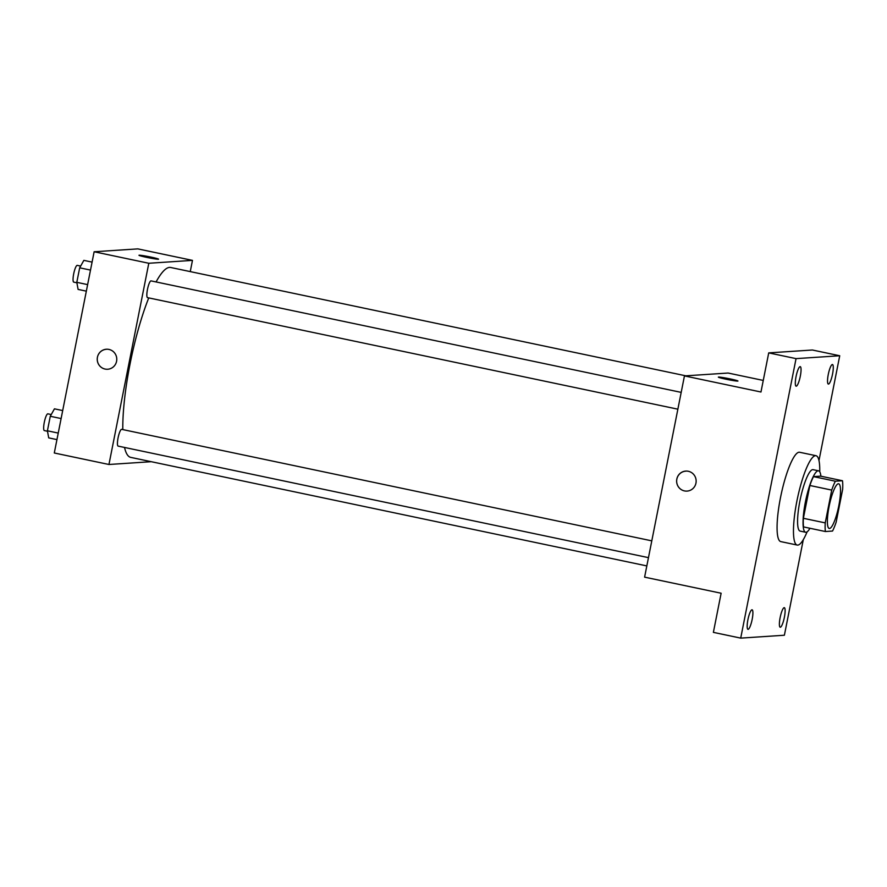 <?xml version="1.0" encoding="UTF-8"?>
<svg xmlns="http://www.w3.org/2000/svg" width="887" height="887" viewBox="0 0 887 887"><rect width="100%" height="100%" fill="white"/><g stroke="black" fill="none" stroke-linecap="round" stroke-linejoin="round"><path stroke-width="1.33" d="M829.511 528.486A22.829 4.69 -78.1 0 1 829.245 528.475A22.829 4.69 -78.1 0 1 829.356 505.169A22.829 4.69 -78.1 0 1 838.647 483.792A22.829 4.69 -78.1 0 1 838.67 506.455A22.829 4.69 -78.1 0 1 829.511 528.486M836.153 522.177L842.65 489.369A30.657 6.298 -78.1 0 0 842.484 480.743L835.366 481.209A30.657 6.298 -78.1 0 0 831.729 490.09L825.232 522.886A30.657 6.298 -78.1 0 0 825.398 531.524L832.527 531.047A30.657 6.298 -78.1 0 0 836.153 522.177M831.729 490.09L809.864 485.488L803.378 518.296L825.232 522.886M803.378 518.296A30.657 6.298 -78.1 0 0 803.544 526.922L825.398 531.524M809.864 485.488A30.657 6.298 -78.1 0 1 813.501 476.618L835.366 481.209M842.484 480.743L820.619 476.142L813.501 476.618M820.907 476.208A31.389 6.453 101.9 0 0 818.546 470.82A31.389 6.453 101.9 0 0 805.407 501.975A31.389 6.453 101.9 0 0 805.618 532.255A31.389 6.453 101.9 0 0 809.953 528.275M805.618 532.255L800.152 531.102A31.389 6.453 -78.1 0 1 799.941 500.822A31.389 6.453 -78.1 0 1 813.08 469.666L818.546 470.82M807.103 531.834A45.658 9.38 -78.1 0 1 797.757 545.106A45.658 9.38 -78.1 0 1 797.213 545.062A45.658 9.38 -78.1 0 1 797.435 498.45A45.658 9.38 -78.1 0 1 816.007 455.707A45.658 9.38 -78.1 0 1 819.732 471.784M797.213 545.062L780.815 541.613A45.658 9.38 -78.1 0 1 781.037 495.001A45.658 9.38 -78.1 0 1 799.608 452.259L816.007 455.707M832.527 374.159A9.99 2.051 -78.1 0 1 828.347 384.071A9.99 2.051 -78.1 0 1 828.391 373.882A9.99 2.051 -78.1 0 1 832.461 364.524A9.99 2.051 -78.1 0 1 832.527 374.159M784.374 617.308A9.99 2.051 -78.1 0 1 780.194 627.22A9.99 2.051 -78.1 0 1 780.25 617.03A9.99 2.051 -78.1 0 1 784.308 607.673A9.99 2.051 -78.1 0 1 784.374 617.308M752.154 619.425A9.99 2.051 -78.1 0 1 747.974 629.349A9.99 2.051 -78.1 0 1 748.029 619.148A9.99 2.051 -78.1 0 1 752.087 609.801A9.99 2.051 -78.1 0 1 752.154 619.425M800.296 376.276A9.99 2.051 -78.1 0 1 796.127 386.189A9.99 2.051 -78.1 0 1 796.171 375.999A9.99 2.051 -78.1 0 1 800.229 366.641A9.99 2.051 -78.1 0 1 800.296 376.276M818.978 460.541L839.723 355.754L796.049 358.625L740.712 638.119L784.385 635.236L803.312 539.629M763.263 380.434L728.127 373.039L684.454 375.911L644.605 577.149L721.131 593.237L713.381 632.364L740.712 638.119M839.723 355.754L812.392 350.01L768.719 352.882L796.049 358.625M768.719 352.882L760.968 392.01L684.454 375.911M687.048 491.099A9.99 9.757 86.2 0 1 676.648 480.432A9.99 9.757 86.2 0 1 696.129 480.488A9.99 9.757 86.2 0 1 684.454 490.91A9.99 9.757 86.2 0 1 685.74 471.163M737.718 381.088A9.99 0.565 -168.8 0 1 727.03 379.425A9.99 0.565 -168.8 0 1 718.348 377.141A9.99 0.565 -168.8 0 1 728.26 378.527A9.99 0.565 -168.8 0 1 737.951 381.011A9.99 0.565 -168.8 0 1 737.718 381.088M718.348 377.141A9.99 0.565 -168.8 0 1 728.26 378.527A9.99 0.565 -168.8 0 1 737.951 381.022M646.823 565.917L130.744 457.382A97.027 19.935 -78.1 0 1 124.524 447.447M122.805 429.585A97.027 19.935 -78.1 0 1 148.75 297.899M156.079 281.944A97.027 19.935 -78.1 0 1 170.681 267.486L685.795 375.822M147.641 297.644A8.56 1.763 -78.1 0 1 147.53 297.644A8.56 1.763 -78.1 0 1 147.575 288.896A8.56 1.763 -78.1 0 1 151.056 280.891L681.194 392.387M118.237 446.106A8.56 1.763 -78.1 0 1 118.137 446.106A8.56 1.763 -78.1 0 1 118.182 437.358A8.56 1.763 -78.1 0 1 121.663 429.352L651.79 540.848M190.25 271.599L192.468 260.379L148.794 263.262L108.946 464.489L151.278 461.695M192.468 260.379L137.807 248.881L94.133 251.764L148.794 263.262M94.133 251.764L54.295 452.991L108.946 464.489M107.671 369.236A9.99 9.757 86.2 0 1 97.271 358.581A9.99 9.757 86.2 0 1 116.751 358.636A9.99 9.757 86.2 0 1 105.076 369.059A9.99 9.757 86.2 0 1 106.351 349.301M158.329 259.237A9.99 0.565 -168.8 0 1 147.652 257.563A9.99 0.565 -168.8 0 1 138.971 255.279A9.99 0.565 -168.8 0 1 148.883 256.676A9.99 0.565 -168.8 0 1 158.562 259.159A9.99 0.565 -168.8 0 1 158.329 259.237M138.971 255.279A9.99 0.565 -168.8 0 1 148.872 256.676A9.99 0.565 -168.8 0 1 158.562 259.159M62.689 410.57L54.451 408.829L50.282 416.269L47.41 430.794L48.707 437.879L56.945 439.608M50.282 416.269L61.114 418.553M47.41 430.794L58.232 433.078M44.45 430.594A8.56 1.763 -78.1 0 1 44.35 430.583A8.56 1.763 -78.1 0 1 44.394 421.846A8.56 1.763 -78.1 0 1 47.876 413.83L51.258 414.539M92.093 262.108L83.855 260.368L79.686 267.807L76.803 282.332L78.1 289.417L86.338 291.147M79.686 267.807L90.507 270.091M76.803 282.332L87.636 284.616M73.843 282.133A8.56 1.763 -78.1 0 1 73.743 282.121A8.56 1.763 -78.1 0 1 73.787 273.384A8.56 1.763 -78.1 0 1 77.269 265.368L80.65 266.078M147.53 297.644L677.868 409.184M118.137 446.106L648.464 557.646M44.35 430.583L47.488 431.248M73.743 282.121L76.892 282.787"/></g></svg>
